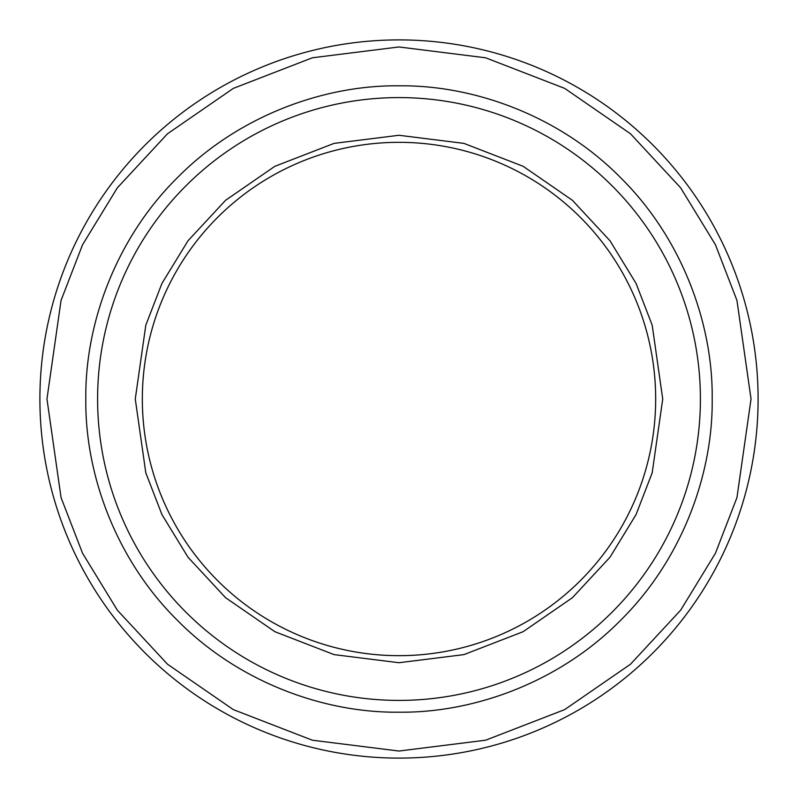 <?xml version="1.0" encoding="UTF-8"?>
<svg xmlns="http://www.w3.org/2000/svg" width="798" height="798" viewBox="0 0 798 798"><rect width="100%" height="100%" fill="white"/><g stroke="black" fill="none" stroke-linecap="round" stroke-linejoin="round"><path stroke-width="1.2" d="M39.9 399A359.1 359.1 0 0 1 578.55 88.009A359.1 359.1 0 0 1 578.55 709.991A359.1 359.1 0 0 1 39.9 399A359.1 359.1 0 0 1 578.55 88.009A359.1 359.1 0 0 1 578.55 709.991A359.1 359.1 0 0 1 39.9 399M85.815 399C84.897 324.786 115.371 238.891 177.545 177.545C238.881 115.381 324.776 84.897 399 85.815C473.214 84.897 559.109 115.371 620.455 177.545C682.619 238.881 713.103 324.776 712.185 399C713.103 473.214 682.629 559.109 620.455 620.455C559.119 682.619 473.224 713.103 399 712.185C324.786 713.103 238.891 682.629 177.545 620.455C115.381 559.119 84.897 473.224 85.815 399M97.595 399A301.405 301.405 0 0 0 549.702 660.026A301.405 301.405 0 0 0 549.702 137.974A301.405 301.405 0 0 0 97.595 399M142.333 399A256.667 256.667 0 0 1 527.338 176.717A256.667 256.667 0 0 1 527.338 621.283A256.667 256.667 0 0 1 142.333 399A256.667 256.667 0 0 1 527.338 176.717A256.667 256.667 0 0 1 527.338 621.283A256.667 256.667 0 0 1 142.333 399M46.962 399L61.047 300.427L82.563 244.737L117.376 187.779L167.52 133.765L233.335 88.379L312.347 57.795L399 46.962L485.653 57.795L564.665 88.379L630.48 133.765L680.624 187.779L715.437 244.737L736.953 300.427L751.038 399L736.953 497.573L715.437 553.263L680.624 610.221L630.48 664.235L564.665 709.621L485.653 740.205L399 751.038L312.347 740.205L233.335 709.621L167.52 664.235L117.376 610.221L82.563 553.263L61.047 497.573L46.962 399M135.271 399L145.815 472.845L161.934 514.57L188.019 557.243L225.585 597.702L274.891 631.707L334.083 654.619L399 662.729L463.917 654.619L523.109 631.707L572.415 597.702L609.981 557.243L636.066 514.57L652.185 472.845L662.729 399L652.185 325.155L636.066 283.43L609.981 240.757L572.415 200.298L523.109 166.293L463.917 143.381L399 135.271L334.083 143.381L274.891 166.293L225.585 200.298L188.019 240.757L161.934 283.43L145.815 325.155L135.271 399"/></g></svg>
